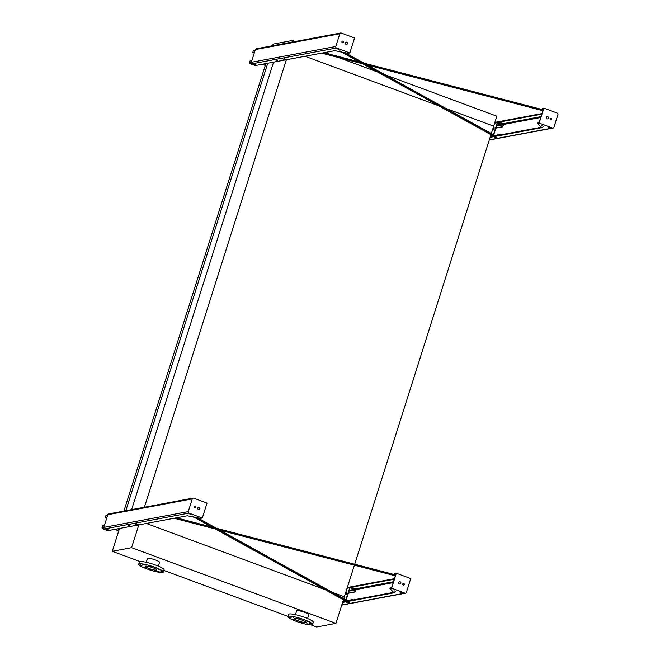 <?xml version="1.0" encoding="UTF-8"?>
<svg xmlns="http://www.w3.org/2000/svg" width="660" height="660" viewBox="0 0 660 660"><rect width="100%" height="100%" fill="white"/><g stroke="black" fill="none" stroke-linecap="round" stroke-linejoin="round"><path stroke-width="0.99" d="M272.638 45.738L273.158 44.096L292.471 40.483L291.951 42.124M304.994 56.257L438.752 105.806L304.994 56.257M384.928 74.737L496.823 116.193L493.663 126.159L446.028 108.504L493.663 126.159L491.32 133.543M292.471 40.483L295.243 41.506M324.967 52.519L329.299 54.12M338.44 57.511L377.652 72.039M490.974 134.681L354.692 564.242M354.403 565.174L344.363 596.805L332.425 592.383L344.363 596.805L343.777 598.661M265.864 63.583L123.907 511.071M267.754 63.228L125.804 510.716M273.578 62.139L131.629 509.627M286.358 59.746L144.408 507.235M325.149 589.685L146.363 523.446L325.149 589.685M295.449 614.666L296.662 610.855A6.353 1.015 17.6 0 1 303.031 611.803A6.353 1.015 17.6 0 1 308.781 614.691L307.568 618.511M310.975 624.904L316.618 627L335.932 623.386L131.579 547.676L112.266 551.29L140.135 561.619M163.911 570.421L287.991 616.39M158.35 566.14L159.563 562.32A6.353 1.015 -162.4 0 0 154.688 559.721A6.353 1.015 -162.4 0 0 147.79 558.278A6.353 1.015 -162.4 0 0 147.452 558.476L146.239 562.295M335.932 623.386L343.423 599.783M131.579 547.676L138.814 524.857M112.266 551.29L119.501 528.479M156.502 570.174A6.064 0.965 17.6 0 1 149.927 568.796A6.064 0.965 17.6 0 1 145.274 566.321A6.064 0.965 17.6 0 1 151.338 567.229A6.064 0.965 17.6 0 1 156.824 569.984A6.064 0.965 17.6 0 1 156.502 570.174M157.608 571.304L159.571 571.972L157.608 571.304M160.19 570.817L162.154 571.494L160.19 570.817M156.857 568.565L158.821 569.242L156.857 568.565M149.564 565.859L151.528 566.536L149.564 565.859M142.585 564.292L144.548 564.968L142.585 564.292M140.002 564.779L141.958 565.455L140.002 564.779M143.327 567.031L145.291 567.707L143.327 567.031M150.62 569.729L152.584 570.405L150.62 569.729M162.698 572.467A12.944 2.071 17.6 0 1 148.648 569.539A12.944 2.071 17.6 0 1 138.707 564.234A12.944 2.071 17.6 0 1 151.676 566.181A12.944 2.071 17.6 0 1 163.391 572.063A12.944 2.071 17.6 0 1 162.698 572.467M138.707 564.234L139.408 562.023A12.944 2.071 17.6 0 1 152.377 563.962A12.944 2.071 17.6 0 1 164.093 569.852L163.391 572.063M298.328 620.887A6.064 0.965 17.6 0 1 294.484 618.692A6.064 0.965 17.6 0 1 300.556 619.6A6.064 0.965 17.6 0 1 306.042 622.355A6.064 0.965 17.6 0 1 298.328 620.887M306.817 623.675L308.781 624.352L306.817 623.675M309.408 623.188L311.363 623.865L309.408 623.188M306.075 620.936L308.038 621.613L306.075 620.936M298.782 618.238L300.745 618.907L298.782 618.238M291.794 616.671L293.758 617.339L291.794 616.671M289.212 617.149L291.175 617.826L289.212 617.149M292.545 619.402L294.509 620.078L292.545 619.402M299.838 622.108L301.801 622.776L299.838 622.108M296.134 621.299A12.944 2.071 17.6 0 1 287.925 616.613A12.944 2.071 17.6 0 1 300.886 618.552A12.944 2.071 17.6 0 1 312.601 624.442A12.944 2.071 17.6 0 1 296.134 621.299M287.925 616.613L288.626 614.394A12.944 2.071 17.6 0 1 301.587 616.333A12.944 2.071 17.6 0 1 313.302 622.223L312.601 624.442M346.046 599.915A0.94 0.891 -100.6 0 1 346.046 599.305L349.693 587.788A0.94 0.891 -100.6 0 1 350.823 587.218L355.27 588.86A0.94 0.891 -100.6 0 1 355.839 590.065L355.237 591.946L348.323 593.241M346.649 592.73L345.889 594.94L346.649 592.73M355.237 591.946L355.517 589.941A0.586 0.553 79.4 0 0 355.162 589.198L350.716 587.548A0.586 0.553 79.4 0 0 350.014 587.903L346.36 599.42A0.586 0.553 79.4 0 0 346.714 600.171L348.48 600.831M346.805 592.952L346.104 594.85M352.291 600.113L352.465 599.577L347.581 600.493M351.186 588.637L352.712 589.165L351.186 588.637M354.923 591.83L348.381 593.051M352.465 599.577L352.671 600.039M108.289 530.335L107.522 530.475A0.94 0.891 -100.6 0 1 107.069 530.434L102.622 528.792A0.94 0.891 -100.6 0 1 102.061 527.587L102.655 525.707L104.437 525.376M106.895 517.621L105.113 517.952L105.707 516.07A0.94 0.891 -100.6 0 1 106.384 515.46L107.654 515.221M106.837 517.811L105.113 517.952M115.269 529.27L117.472 530.533L115.533 529.221M117.472 530.533L119.287 528.52M255.833 65.216L255.065 65.365A0.94 0.891 -100.6 0 1 254.611 65.323L250.165 63.674A0.94 0.891 -100.6 0 1 249.604 62.477L250.198 60.596L251.98 60.258M254.438 52.511L252.656 52.841L253.25 50.96A0.94 0.891 -100.6 0 1 253.927 50.35L255.197 50.111M254.38 52.701L252.656 52.841M262.812 64.16L265.015 65.414L263.076 64.111M493.589 134.797A0.94 0.891 -100.6 0 1 493.589 134.194L497.236 122.677A0.94 0.891 -100.6 0 1 498.366 122.1L502.813 123.75A0.94 0.891 -100.6 0 1 503.382 124.946L502.78 126.835L495.866 128.131M494.191 127.619L493.424 129.83L494.191 127.619M502.78 126.835L503.06 124.831A0.586 0.553 79.4 0 0 502.705 124.08L498.259 122.438A0.586 0.553 79.4 0 0 497.558 122.793L493.903 134.31A0.586 0.553 79.4 0 0 494.257 135.061L496.023 135.713M494.348 127.834L493.647 129.739M499.834 135.003L500.008 134.467L495.124 135.382M498.729 123.527L500.255 124.055L498.729 123.527M502.466 126.712L495.924 127.941M500.008 134.467L500.214 134.929M395.546 575.223L394.531 574.126L395.992 573.837L391.594 587.672L390.175 588.035M390.209 587.936L389.994 588.588L393.17 591.921L394.903 592.655L347.721 601.491L195.888 517.556L200.343 518.323L202.29 518.059L188.95 513.109A1.18 1.114 -100.6 0 1 188.24 511.615L192.283 498.877A1.18 1.114 -100.6 0 1 193.694 498.16L207.034 503.101L202.29 518.059M194.89 506.261A0.825 0.775 -100.6 0 1 195.187 507.87M198.528 507.284A1.18 1.114 -100.6 0 1 198.957 509.594M342.573 602.456L346.813 601.664L194.106 517.25L187.374 515.773L108.727 530.491L104.494 528.924A1.18 1.114 -100.6 0 1 103.785 527.422L107.827 514.693A1.18 1.114 -100.6 0 1 108.669 513.926L193.124 498.11M393.971 592.309L347.902 600.938L197.596 517.852M346.104 601.268L342.746 601.904M395.356 575.833L219.871 530.161M215.333 528.982L174.108 518.257M394.276 579.232L351.095 587.317M175.024 518.083L213.939 528.206M218.476 529.394L395.472 575.454M352.448 587.656L353.974 588.176L352.448 587.656M176.36 517.828L211.885 527.076M216.422 528.256L395.101 574.761M394.738 573.639L396.355 573.243L409.695 578.185A1.18 1.114 -100.6 0 1 410.396 579.686L406.362 592.424A1.18 1.114 -100.6 0 1 404.951 593.134L391.611 588.192L390.035 588.489M394.449 578.68L347.317 587.507M136.752 523.834L138.278 524.354L136.752 523.834M189.065 513.744L191.029 514.412L189.065 513.744M106.565 529.279L108.199 529.84L106.565 529.279M128.279 525.212L129.913 525.772L128.279 525.212M134.995 523.949L136.628 524.51L134.995 523.949M192.192 515.988L193.718 516.516L192.192 515.988M347.886 602.052L349.412 602.572L347.886 602.052M402.732 592.903L400.777 592.226L402.732 592.903M395.703 591.385L394.177 590.857L395.703 591.385M348.348 603.001L346.714 602.44L348.348 603.001M195.376 506.278A0.825 0.775 79.4 0 0 194.362 507.193A0.825 0.775 79.4 0 0 195.913 507.119A0.825 0.775 79.4 0 0 195.376 506.278M199.188 507.317A1.18 1.114 79.4 0 0 197.744 508.629A1.18 1.114 79.4 0 0 199.947 508.522A1.18 1.114 79.4 0 0 199.188 507.317M347.902 600.938L347.721 601.491M399.498 581.74A1.18 1.114 -100.6 0 1 399.927 584.051M403.268 583.465A0.825 0.775 -100.6 0 1 403.565 585.073M399.448 583.985A1.18 1.114 79.4 0 0 400.917 582.97A1.18 1.114 79.4 0 0 399.589 581.724A1.18 1.114 79.4 0 0 399.448 583.985M403.26 585.024A0.825 0.775 79.4 0 0 404.291 584.314A0.825 0.775 79.4 0 0 403.359 583.44A0.825 0.775 79.4 0 0 403.26 585.024M396.355 573.243L391.611 588.192M543.089 110.113L542.074 109.015L543.527 108.718L539.137 122.562L537.718 122.925M537.751 122.826L537.537 123.478L540.713 126.811L542.446 127.545L495.264 136.381L343.431 52.445L347.886 53.212L349.833 52.94L336.493 47.998A1.18 1.114 -100.6 0 1 335.783 46.497L339.826 33.767A1.18 1.114 -100.6 0 1 341.236 33.05L354.577 37.991L349.833 52.94M322.567 52.973L361.482 63.096M366.011 64.276L543.015 110.344M542.899 110.715L367.414 65.051M362.876 63.871L321.651 53.138M541.819 114.122L498.638 122.207M499.991 122.545L501.517 123.065L499.991 122.545M541.514 127.198L495.445 135.82L345.139 52.742M493.647 136.158L490.289 136.785M490.116 137.338L494.356 136.546L341.649 52.132L334.917 50.655L256.27 65.381L252.037 63.814A1.18 1.114 -100.6 0 1 251.328 62.312L255.37 49.574A1.18 1.114 -100.6 0 1 256.212 48.815L340.667 33M342.92 41.159A0.825 0.775 79.4 0 0 341.905 42.083A0.825 0.775 79.4 0 0 343.456 42.001A0.825 0.775 79.4 0 0 342.92 41.159M346.731 42.199A1.18 1.114 79.4 0 0 345.287 43.511A1.18 1.114 79.4 0 0 347.49 43.403A1.18 1.114 79.4 0 0 346.731 42.199M542.281 108.529L543.898 108.133L557.238 113.075A1.18 1.114 -100.6 0 1 557.939 114.576L553.905 127.306A1.18 1.114 -100.6 0 1 552.494 128.024L539.154 123.082L537.578 123.379M284.295 58.715L285.821 59.243L284.295 58.715M336.608 48.625L338.572 49.302L336.608 48.625M254.108 64.16L255.742 64.721L254.108 64.16M275.822 60.093L277.456 60.654L275.822 60.093M282.538 58.839L284.171 59.4L282.538 58.839M339.735 50.878L341.261 51.397L339.735 50.878M495.429 136.942L496.955 137.462L495.429 136.942M548.369 127.083L550.333 127.76L548.369 127.083M541.761 125.722L543.287 126.25L541.761 125.722M494.299 137.296L495.94 137.857L494.299 137.296M323.903 52.717L359.428 61.966M363.965 63.145L542.644 109.642M541.992 113.569L494.86 122.389M342.433 41.151A0.825 0.775 -100.6 0 1 342.73 42.76M346.071 42.174A1.18 1.114 -100.6 0 1 346.5 44.476M495.445 135.82L495.264 136.381M546.991 118.874A1.18 1.114 79.4 0 0 548.46 117.86A1.18 1.114 79.4 0 0 547.132 116.605A1.18 1.114 79.4 0 0 546.991 118.874M550.803 119.914A0.825 0.775 79.4 0 0 551.834 119.204A0.825 0.775 79.4 0 0 550.902 118.33A0.825 0.775 79.4 0 0 550.803 119.914M543.898 108.133L539.154 123.082M547.033 116.63A1.18 1.114 -100.6 0 1 547.47 118.932M550.811 118.355A0.825 0.775 -100.6 0 1 551.108 119.955M349.693 587.788L347.069 588.283M346.046 599.305L345.221 599.462M350.716 587.548L350.179 587.647M355.162 589.198L349.255 590.304M355.517 589.941L348.975 591.17M345.197 600.765L342.977 601.186M103.843 527.257L102.061 527.587M103.975 528.536L102.622 528.792M108.067 530.252L107.069 530.434M107.489 515.74L105.707 516.07M251.386 62.147L249.604 62.477M251.518 63.426L250.165 63.674M255.61 65.134L254.611 65.323M255.032 50.63L253.25 50.96M497.236 122.677L494.612 123.164M493.589 134.194L492.764 134.343M498.259 122.438L497.722 122.537M502.705 124.08L496.798 125.186M503.06 124.831L496.518 126.06M492.739 135.655L490.52 136.067M393.475 581.74L355.327 588.885M192.283 498.877L107.827 514.693M188.24 511.615L103.785 527.422M188.95 513.109L104.494 528.924M404.951 593.134L341.781 604.964M393.203 582.615L355.872 589.603M394.597 574.093L394.771 573.54M541.018 116.63L502.87 123.775M552.494 128.024L489.324 139.854M336.493 47.998L252.037 63.814M335.783 46.497L251.328 62.312M339.826 33.767L255.37 49.574M540.746 117.496L503.415 124.492M542.14 108.982L542.314 108.43M350.369 587.177L347.234 587.763M497.912 122.067L494.777 122.653M405.52 593.183L341.723 605.129M390.142 587.969L389.969 588.53M394.531 574.126L394.713 573.573M553.063 128.073L489.266 140.019M537.685 122.859L537.512 123.412M542.074 109.015L542.256 108.463"/></g></svg>
